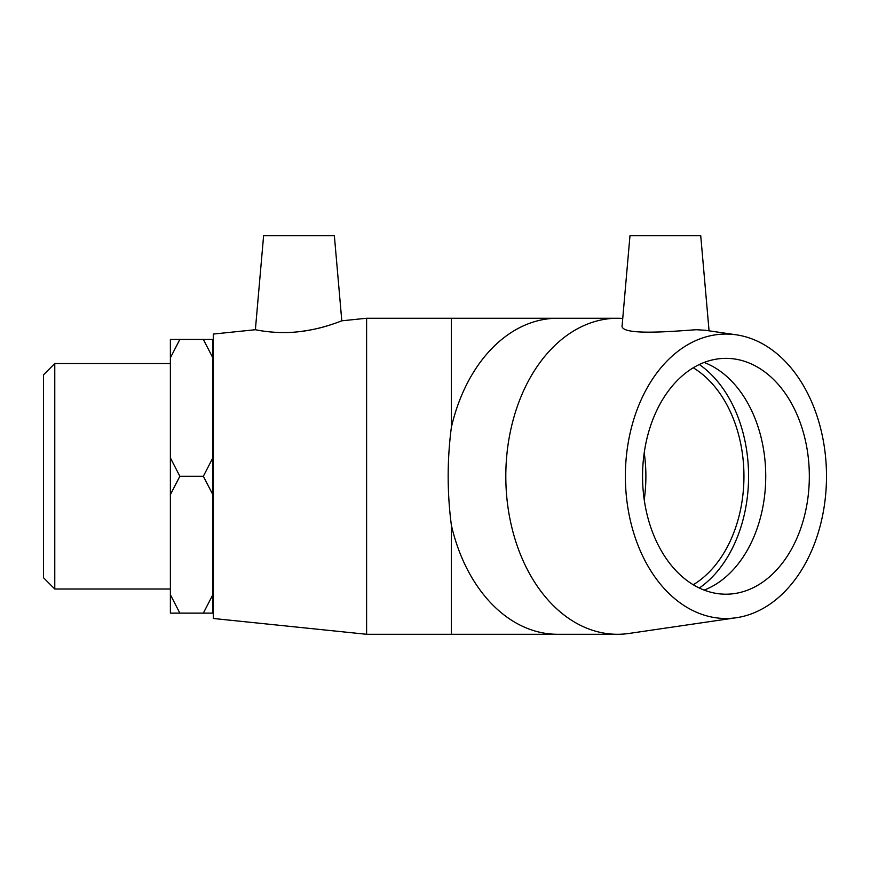<?xml version="1.0" encoding="UTF-8"?>
<svg xmlns="http://www.w3.org/2000/svg" width="870" height="870" viewBox="0 0 870 870"><rect width="100%" height="100%" fill="white"/><g stroke="black" fill="none" stroke-linecap="round" stroke-linejoin="round"><path stroke-width="1.3" d="M54.777 363.529L43.5 374.807L43.5 577.734L54.777 589.012L54.777 363.529L170.379 363.529M179.862 339.43L170.379 339.43L170.379 357.831L179.862 339.43L203.352 339.43L212.835 357.831L212.835 457.87L203.352 476.271L179.862 476.271L170.379 457.87L170.379 357.831M212.835 357.831L212.835 339.43L203.352 339.43M203.352 476.271L212.835 494.671L212.835 594.71L203.352 613.122L179.862 613.122L170.379 594.71L170.379 494.671L179.862 476.271M170.379 594.71L170.379 613.122L179.862 613.122M203.352 613.122L212.835 613.122L212.835 594.71M170.379 457.87L170.379 494.671M212.835 494.671L212.835 457.87M693.249 367.792A117.918 83.379 -90 0 1 743.948 476.271A117.918 83.379 -90 0 1 693.249 584.76M644.224 452.802A117.918 83.379 -90 0 1 645.888 476.271A117.918 83.379 -90 0 1 644.224 499.739M709.061 330.828L700.731 235.716L629.978 235.716L622.159 325.13C618.94 335.961 670.944 331.503 696.196 329.719L705.004 330.23L736.303 334.819A142.212 100.561 -90 0 1 826.5 476.271A142.212 100.561 -90 0 1 736.303 617.733A142.212 100.561 -90 0 1 625.508 483.611A142.212 100.561 -90 0 1 725.939 334.058A142.212 100.561 -90 0 1 736.303 334.819M736.303 617.733L629.053 633.447A158.014 111.73 -90 0 1 617.537 634.284A158.014 111.73 -90 0 1 505.807 476.271A158.014 111.73 -90 0 1 617.537 318.257A158.014 111.73 -90 0 1 622.746 318.431M617.537 318.257L557.605 318.257A158.014 111.73 -90 0 0 451.367 427.322C447.104 459.958 447.104 492.583 451.367 525.219L451.367 634.284L557.605 634.284A158.014 111.73 -90 0 1 451.367 525.219M699.328 364.519A124.475 88.011 -90 0 1 748.581 476.271A124.475 88.011 -90 0 1 699.328 588.022M704.145 362.453A117.918 83.379 -90 0 1 765.741 476.271A117.918 83.379 -90 0 1 704.145 590.099M725.939 358.353A117.918 83.379 -90 0 1 809.328 476.271A117.918 83.379 -90 0 1 725.939 594.199A117.918 83.379 -90 0 1 642.56 476.271A117.918 83.379 -90 0 1 725.939 358.353M297.301 331.883C321.073 329.643 342.247 320.562 341.801 320.812L334.363 235.716L263.61 235.716L255.378 329.719C254.812 329.556 274.507 334.265 297.301 331.883C309.241 330.491 319.551 328.371 328.218 325.543M341.801 320.812L366.607 318.257L451.367 318.257L451.367 427.322M366.607 318.257L366.607 634.284L451.367 634.284M255.378 329.719L213.302 334.058L213.302 618.483L366.607 634.284M54.777 589.012L170.379 589.012M451.367 318.257L557.605 318.257M617.537 634.284L557.605 634.284"/></g></svg>
